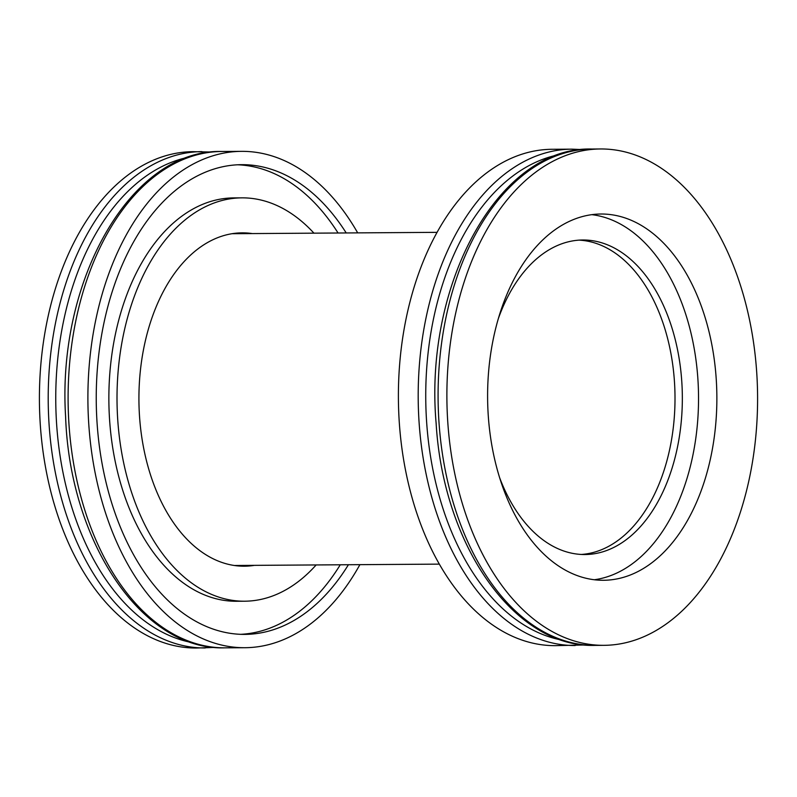 <?xml version="1.0" encoding="UTF-8"?>
<svg xmlns="http://www.w3.org/2000/svg" width="797" height="797" viewBox="0 0 797 797"><rect width="100%" height="100%" fill="white"/><g stroke="black" fill="none" stroke-linecap="round" stroke-linejoin="round"><path stroke-width="1.2" d="M316.15 564.943A201.681 126.245 -90.4 0 1 244.589 601.207L236.44 601.267A201.681 126.245 -90.4 0 1 109.219 413.444A201.681 126.245 -90.4 0 1 233.77 197.905L241.919 197.855A201.681 126.245 -90.4 0 1 313.948 233.162M237.616 164.79A234.866 147.007 -90.4 0 1 338.067 233.003M340.269 564.784A234.866 147.007 -90.4 0 1 240.734 634.322M348.419 564.724A234.866 147.007 -90.4 0 1 244.809 634.392A234.866 147.007 -90.4 0 1 96.656 415.675A234.866 147.007 -90.4 0 1 241.69 164.67A234.866 147.007 -90.4 0 1 346.217 232.953M359.895 564.655A248.186 155.345 -90.4 0 1 244.898 647.712A248.186 155.345 -90.4 0 1 88.337 416.592A248.186 155.345 -90.4 0 1 241.611 151.35A248.186 155.345 -90.4 0 1 357.694 232.873M215.15 647.423L196.411 648.031A248.186 155.345 -90.4 0 1 39.85 416.911A248.186 155.345 -90.4 0 1 193.113 151.669L211.863 152.038M233.302 233.521A166.673 104.327 -90.4 0 1 234.547 233.69M236.749 565.471A166.673 104.327 -90.4 0 1 235.504 565.661M254.462 565.352A166.673 104.327 -90.4 0 1 244.36 566.199A166.673 104.327 -90.4 0 1 139.216 410.983A166.673 104.327 -90.4 0 1 242.149 232.863A166.673 104.327 -90.4 0 1 252.26 233.571M244.589 601.207A201.681 126.245 -90.4 0 1 117.368 413.394A201.681 126.245 -90.4 0 1 241.919 197.855M575.195 645.52A248.186 155.345 89.6 0 1 418.196 398.37A248.186 155.345 89.6 0 1 571.897 149.159L552.102 149.288A248.186 155.345 89.6 0 0 398.4 398.5A248.186 155.345 89.6 0 0 555.389 645.65L585.137 644.962M757.15 380.089A248.186 155.345 89.6 0 0 600.589 148.969A248.186 155.345 89.6 0 0 446.888 398.181A248.186 155.345 89.6 0 0 603.887 645.331A248.186 155.345 89.6 0 0 757.15 380.089M716.543 384.562A183.131 114.629 89.6 0 0 601.018 214.014A183.131 114.629 89.6 0 0 487.605 397.912A183.131 114.629 89.6 0 0 603.449 580.276A183.131 114.629 89.6 0 0 716.543 384.562M594.283 579.748A183.131 114.629 89.6 0 0 698.212 384.682A183.131 114.629 89.6 0 0 591.852 214.662M499.54 477.463A157.268 98.439 89.6 0 0 584.938 554.533A157.268 98.439 89.6 0 0 682.063 386.465A157.268 98.439 89.6 0 0 582.856 239.997A157.268 98.439 89.6 0 0 498.484 318.202M581.272 554.453A157.268 98.439 89.6 0 0 674.73 386.505A157.268 98.439 89.6 0 0 579.19 240.136M68.542 416.721A248.186 155.345 -90.4 0 1 221.805 151.48C131.126 149.019 56.906 279.946 65.603 416.552C69.807 542.07 142.055 650.681 225.103 647.841A248.186 155.345 -90.4 0 1 68.542 416.721M191.41 642.442A244.45 153.014 -90.4 0 1 56.188 416.562A244.45 153.014 -90.4 0 1 188.192 157.328M205.208 647.971A248.186 155.345 -90.4 0 1 48.647 416.851A248.186 155.345 -90.4 0 1 201.91 151.619M558.169 154.867A244.45 153.014 89.6 0 0 425.747 398.321A244.45 153.014 89.6 0 0 561.397 639.991M595.09 645.381C514.234 648.011 443.222 545.248 436.138 423.376C423.785 283.951 498.842 146.319 591.792 149.029A248.186 155.345 89.6 0 0 438.091 398.241A248.186 155.345 89.6 0 0 595.09 645.381L603.887 645.331M437.105 232.345L232.047 233.71M439.306 564.127L234.248 565.491M241.611 151.35L221.805 151.48M244.898 647.712L225.103 647.841M571.897 149.159L581.85 149.577M591.792 149.029L600.589 148.969"/></g></svg>
